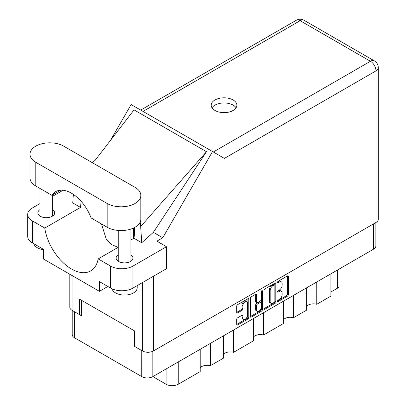 <?xml version="1.0" encoding="UTF-8"?>
<svg xmlns="http://www.w3.org/2000/svg" width="406" height="406" viewBox="0 0 406 406"><rect width="100%" height="100%" fill="white"/><g stroke="black" fill="none" stroke-linecap="round" stroke-linejoin="round"><path stroke-width="0.61" d="M246.878 301.536L245.985 301.024A3.319 1.918 120 0 0 244.326 301.186A3.319 1.918 120 0 0 241.976 305.251L242.869 305.769A3.319 1.918 120 0 1 245.219 301.704A3.319 1.918 120 0 1 246.878 301.536A3.319 1.918 120 0 1 247.569 303.059L247.569 315.071A3.319 1.918 120 0 1 246.117 318.411A3.319 1.918 120 0 1 243.559 319.304A3.319 1.918 120 0 1 242.869 317.781L242.869 315.782A1.243 0.716 120 0 0 242.615 315.213A1.243 0.716 120 0 0 241.991 315.274L237.561 317.832A1.243 0.716 120 0 0 236.683 319.355L236.683 324.47A1.243 0.716 120 0 0 236.942 325.039A1.243 0.716 120 0 0 237.561 324.978L247.919 318.999A1.243 0.716 120 0 0 248.797 317.477L248.797 299.232A1.243 0.716 120 0 0 248.538 298.664A1.243 0.716 120 0 0 247.919 298.725L237.561 304.703A1.243 0.716 120 0 0 236.683 306.225L236.683 312.407A1.243 0.716 120 0 0 236.942 312.975A1.243 0.716 120 0 0 237.561 312.914L241.991 310.357A1.243 0.716 120 0 0 242.869 308.834L242.869 305.769M261.834 290.691L262.449 291.046A0.868 0.502 120 0 0 262.266 290.65A0.868 0.502 120 0 0 261.834 290.691A0.868 0.502 120 0 0 261.22 291.757L261.22 299.461A1.243 0.716 120 0 1 260.342 300.978L257.399 302.678A1.243 0.716 120 0 1 256.78 302.739A1.243 0.716 120 0 1 256.521 302.171L256.521 294.771A1.243 0.716 120 0 0 256.262 294.203A1.243 0.716 120 0 0 255.643 294.264L256.521 294.771M263.981 290.463L263.981 308.707A1.243 0.716 120 0 0 264.24 309.276A1.243 0.716 120 0 0 264.859 309.215L275.222 303.236A1.243 0.716 120 0 0 276.095 301.714L276.095 283.469A1.243 0.716 120 0 0 275.841 282.901A1.243 0.716 120 0 0 275.222 282.962L264.859 288.945A1.243 0.716 120 0 0 263.981 290.463M375.875 222.544L375.875 245.97A7.841 4.527 180 0 1 373.576 249.172L152.854 376.606L166.09 384.243L166.09 368.963M279.343 299.435L278.14 300.13A0.868 0.502 120 0 0 277.572 300.897A0.868 0.502 120 0 0 277.704 301.592A0.868 0.502 120 0 0 278.14 301.551L287.468 296.167A1.243 0.716 120 0 0 288.341 294.644L288.341 276.4A1.243 0.716 120 0 0 288.087 275.831A1.243 0.716 120 0 0 287.468 275.892L278.14 281.277A0.868 0.502 120 0 0 277.572 282.043A0.868 0.502 120 0 0 277.704 282.738A0.868 0.502 120 0 0 278.14 282.698L279.343 281.997A3.974 2.294 120 0 1 281.333 281.805A3.974 2.294 120 0 1 282.155 283.621L282.155 285.144A3.974 2.294 120 0 1 279.343 290.006L278.14 290.706A0.868 0.502 120 0 0 277.572 291.472A0.868 0.502 120 0 0 277.704 292.168A0.868 0.502 120 0 0 278.14 292.122L279.343 291.427A3.974 2.294 120 0 1 281.333 291.229A3.974 2.294 120 0 1 282.155 293.051L282.155 294.568A3.974 2.294 120 0 1 279.343 299.435M261.571 311.118L251.212 317.096A1.243 0.716 120 0 1 250.588 317.157A1.243 0.716 120 0 1 250.335 316.589L260.677 310.6L261.571 311.118A1.243 0.716 120 0 0 262.449 309.595L262.449 291.046M251.212 317.096L250.335 316.589L250.335 298.344A1.243 0.716 120 0 1 251.212 296.827L255.643 294.264M233.572 330.002L233.572 352.306L253.415 340.852L253.415 318.543M210.323 343.425L210.323 365.73L223.457 358.148L223.457 335.843M316.746 281.982L316.746 304.287L330.915 296.106L330.915 273.801M293.492 295.406L293.492 317.71L306.632 310.128L306.632 287.824M263.535 312.701L263.535 335.011L283.378 323.552L283.378 301.247M152.854 351.266L152.854 376.606A7.841 4.527 180 0 1 141.765 376.606L74.511 337.777A7.841 4.527 180 0 1 72.212 334.574L72.212 310.423M134.97 346.242L134.609 346.45L141.765 350.581A7.841 4.527 0 0 0 141.775 350.586L141.765 376.606M134.609 346.45L134.609 330.956M74.501 311.742A7.841 4.527 0 0 0 74.511 311.752L81.667 315.883L81.667 300.389M339.106 269.071L339.106 286.037A5.06 2.923 180 0 1 337.625 288.103L330.915 291.975M178.254 361.939L178.254 384.243L200.204 371.571L200.204 349.267M223.457 354.372A7.587 4.38 180 0 1 233.572 352.306M200.204 367.795A7.587 4.38 180 0 1 210.323 365.73M178.254 384.243A8.602 4.963 180 0 1 166.09 384.243M306.632 306.352A7.587 4.38 180 0 1 316.746 304.287M283.378 319.776A7.587 4.38 180 0 1 293.492 317.71M253.415 337.076A7.587 4.38 180 0 1 263.535 335.011M281.333 291.229L280.439 290.716A3.974 2.294 120 0 0 278.45 290.909L279.343 291.427M277.592 291.406L278.45 290.909M281.333 281.805L280.439 281.287A3.974 2.294 120 0 0 278.45 281.485L279.343 281.997M277.592 281.982L278.45 281.485M277.592 300.836L286.57 295.649A1.243 0.716 120 0 0 287.448 294.127L287.448 275.902M263.981 308.692L274.324 302.719A1.243 0.716 120 0 0 275.202 301.201L275.202 282.972M274.253 302.374A0.868 0.502 120 0 0 274.867 301.308L274.867 285.296A0.868 0.502 120 0 0 274.689 284.895A0.868 0.502 120 0 0 274.253 284.941L272.979 285.677A3.974 2.294 120 0 0 270.173 290.539L270.173 301.485A3.974 2.294 120 0 0 270.995 303.307A3.974 2.294 120 0 0 272.979 303.109L274.253 302.374M274.689 284.895L273.796 284.378A0.868 0.502 120 0 0 273.36 284.423L274.253 284.941M270.995 303.307L270.102 302.79A3.974 2.294 120 0 1 269.279 300.973L269.279 290.021A3.974 2.294 120 0 1 272.086 285.159L273.36 284.423M255.628 294.274L255.628 301.653A1.243 0.716 120 0 0 255.887 302.221L256.78 302.739M261.555 290.929L261.555 309.083L262.449 309.595M256.521 309.849A3.319 1.918 120 0 0 257.211 311.372A3.319 1.918 120 0 0 259.769 310.478A3.319 1.918 120 0 0 261.22 307.139L261.22 302.906A1.243 0.716 120 0 0 260.962 302.338A1.243 0.716 120 0 0 260.342 302.399L257.399 304.099A1.243 0.716 120 0 0 256.521 305.616L256.521 309.849L255.628 309.331A3.319 1.918 120 0 0 256.313 310.854L257.211 311.372M260.962 302.338L260.068 301.82A1.243 0.716 120 0 0 259.444 301.881L260.342 302.399M255.628 309.331L255.628 305.104A1.243 0.716 120 0 1 256.506 303.581L259.444 301.881M260.677 310.6A1.243 0.716 120 0 0 261.555 309.083M243.559 319.304L242.666 318.786A3.319 1.918 120 0 1 241.976 317.264L241.976 315.284M236.683 312.392L241.098 309.839A1.243 0.716 120 0 0 241.976 308.321L241.976 305.251M236.683 324.455L247.026 318.482A1.243 0.716 120 0 0 247.904 316.959L247.904 298.735M63.691 146.16A19.732 11.393 0 0 0 35.784 146.16A19.732 11.393 0 0 0 30.008 154.214A19.732 11.393 0 0 0 35.784 162.268L107.154 203.472A19.732 11.393 0 0 0 128.656 205.943A19.732 11.393 0 0 0 140.836 195.418A19.732 11.393 0 0 0 135.056 187.364L63.691 146.16M137.198 285.626L137.198 287.768A12.647 7.303 180 0 1 133.493 292.929A12.647 7.303 180 0 1 120.557 294.695A12.647 7.303 180 0 1 112.031 288.808M43.523 249.71A12.647 7.303 180 0 1 33.805 243.742M118.227 254.821A8.409 4.857 0 0 0 116.136 258.023A8.409 4.857 0 0 0 121.328 262.509A8.409 4.857 0 0 0 130.499 261.459A8.409 4.857 0 0 0 132.96 258.023A8.409 4.857 0 0 0 130.874 254.821M39.971 209.643A8.409 4.857 0 0 0 37.885 212.845A8.409 4.857 0 0 0 43.077 217.332A8.409 4.857 0 0 0 52.242 216.276A8.409 4.857 0 0 0 54.703 212.845A8.409 4.857 0 0 0 52.618 209.643M233.12 110.452A12.84 7.409 0 0 0 236.881 105.215A12.84 7.409 0 0 0 228.959 98.364A12.84 7.409 0 0 0 214.967 99.972A12.84 7.409 0 0 0 211.206 105.215A12.84 7.409 0 0 0 219.128 112.061A12.84 7.409 0 0 0 233.12 110.452M212.008 107.793A12.84 7.409 180 0 1 214.967 105.134A12.84 7.409 180 0 1 236.079 107.793M30.008 154.214L30.008 177.965A19.732 11.393 0 0 0 35.784 186.019L51.856 195.296A31.617 18.255 -120 0 1 55.663 191.632A31.617 18.255 -120 0 1 91.086 217.946L107.154 227.223A19.732 11.393 0 0 0 128.656 229.694A19.732 11.393 0 0 0 140.836 219.169L140.836 195.418M110.599 266.077A15.809 9.13 0 0 0 132.955 266.077L166.496 246.716L166.496 268.711L132.955 288.077A15.809 9.13 180 0 1 110.599 288.077L110.599 266.077L98.176 258.906L118.227 247.33M107.823 286.474L99.419 291.33L99.419 281.622L110.599 288.077M39.971 203.589L32.343 207.989A15.809 9.13 0 0 0 27.715 214.444A15.809 9.13 0 0 0 32.343 220.9L32.343 242.895L43.523 249.35L43.523 259.058L99.419 291.33M32.343 242.895A15.809 9.13 180 0 1 27.715 236.439L27.715 214.444M375.992 222.478L375.992 70.877A7.841 4.527 180 0 0 378.285 67.675L378.285 219.276A7.841 4.527 180 0 1 375.992 222.478L153.478 350.941A7.841 4.527 180 0 1 142.389 350.941L134.97 346.653L134.97 331.164L79.52 299.151L79.52 314.64L72.095 310.357A7.841 4.527 180 0 1 69.802 307.154L69.802 274.228M166.496 246.716L156.878 241.164L162.745 237.779L212.531 151.545L224.31 158.345M110.366 140.557L131.148 104.555L212.531 151.545M63.087 190.241L52.618 196.286M73.354 194.378L72.745 202.919L80.54 207.415L44.767 228.07L32.343 220.9M162.745 237.779L153.351 232.359L141.74 242.752L133.95 238.256L130.874 240.032M95.045 160.411L134.041 109.879L206.481 151.702L140.679 226.533L141.74 242.752M153.351 232.359L206.481 151.702M79.52 314.64L81.667 313.402M44.767 228.07A38.448 22.198 -120 0 0 63.478 262.997A38.448 22.198 -120 0 0 90.695 270.903A38.448 22.198 -120 0 0 98.176 258.906M101.48 223.95L106.336 239.347L111.508 244.554L118.187 247.355M134.432 227.568L134.432 232.648A38.448 22.198 60 0 1 133.95 238.256M140.679 226.533A47.431 27.385 -120 0 0 140.192 222.057M80.54 207.415A38.448 22.198 60 0 1 80.058 201.254L80.058 200.133M60.738 190.17L51.856 195.296M133.538 238.495L133.538 228.015M373.576 249.172L373.576 223.868M74.511 311.752L74.511 337.777M337.625 288.103L337.625 269.929M277.526 291.767L278.14 292.122M277.526 282.343L278.14 282.698M287.468 275.892L288.341 276.4M287.448 294.127L288.341 294.644M286.57 295.649L287.468 296.167M277.526 301.196L278.14 301.551M275.222 282.962L276.095 283.469M275.202 301.201L276.095 301.714M274.324 302.719L275.222 303.236M263.981 308.707L264.859 309.215M272.086 285.159L272.979 285.677M269.279 290.021L270.173 290.539M269.279 300.973L270.173 301.485M255.628 301.653L256.521 302.171M256.506 303.581L257.399 304.099M255.628 305.104L256.521 305.616M241.991 315.274L242.869 315.782M241.976 317.264L242.869 317.781M241.976 308.321L242.869 308.834M241.098 309.839L241.991 310.357M236.683 312.407L237.561 312.914M247.919 298.725L248.797 299.232M247.904 316.959L248.797 317.477M247.026 318.482L247.919 318.999M236.683 324.47L237.561 324.978M153.478 276.227L153.478 350.941M213.312 151.991L370.445 61.27A7.841 4.527 60 0 1 375.992 70.877L224.401 158.396M378.285 67.675A7.841 7.841 0 0 0 374.368 60.885A7.841 4.527 120 0 0 370.445 61.27L300.151 20.691L143.019 111.411M142.389 350.941L142.389 282.627M72.095 275.552L72.095 310.357M80.733 200.863L80.058 201.254M132.955 266.077L132.955 288.077M296.233 20.3A7.841 4.527 60 0 1 300.151 20.691A7.841 4.527 120 0 1 304.074 20.3A7.841 7.841 0 0 0 296.233 20.3L140.72 110.082M107.154 227.223L107.154 203.472M35.784 186.019L35.784 162.268M39.971 188.435L39.971 216.048M118.227 230.441L118.227 261.225M95.643 159.862L92.289 162.669M374.368 60.885L304.074 20.3M130.874 229.065L130.874 261.225M52.618 194.86L52.618 216.048"/></g></svg>
